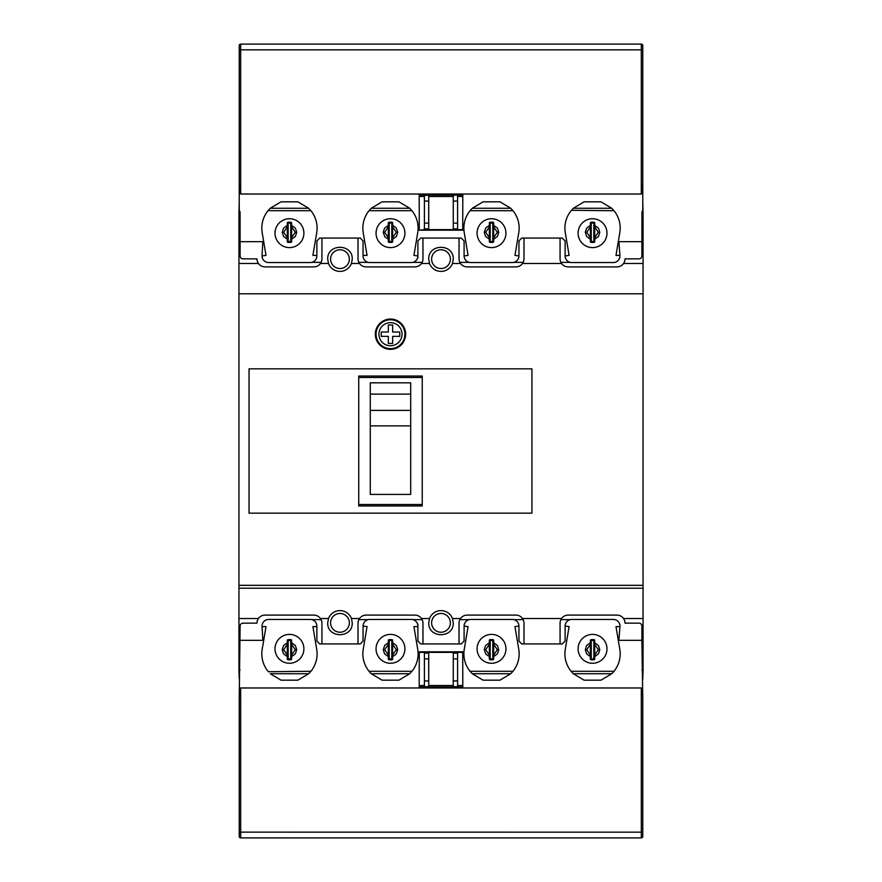 <?xml version="1.0" encoding="UTF-8"?>
<svg xmlns="http://www.w3.org/2000/svg" width="882" height="882" viewBox="0 0 882 882"><rect width="100%" height="100%" fill="white"/><g stroke="black" fill="none" stroke-linecap="round" stroke-linejoin="round"><path stroke-width="1.32" d="M369.503 671.852L371.278 673.738L369.029 671.279L411.949 671.279L409.689 673.738L411.949 671.279A27.64 27.64 0 0 0 417.814 649.758L413.923 626.606L417.903 626.606L417.903 641.049L420.67 643.926L459.037 643.926L459.037 623.188A8.081 8.081 0 0 1 459.864 619.638L469.103 619.638M311.864 619.638L321.103 619.638A8.081 8.081 0 0 1 321.93 623.188L321.93 643.926L319.637 643.926L316.881 641.049L316.881 626.606L312.901 626.606L316.792 649.758A27.64 27.64 0 0 1 310.916 671.279L308.656 673.738L310.916 671.279L268.349 671.709M606.981 648.832A14.432 14.432 0 0 1 592.539 663.264A14.432 14.432 0 0 1 578.107 648.832A14.432 14.432 0 0 1 592.539 634.401A14.432 14.432 0 0 1 606.981 648.832M321.103 619.638A8.081 8.081 0 0 0 313.849 615.107L265.008 615.107A8.026 8.026 0 0 0 256.982 623.133L243.002 623.166A2.889 2.889 0 0 0 240.113 626.044L239.231 698.643C239.32 692.172 239.794 688.622 240.676 687.971L641.302 687.971C642.195 688.633 642.68 692.26 642.769 698.853L641.898 640.332L618.91 640.332L619.969 626.077A6.637 6.637 0 0 0 613.332 619.44L571.757 619.44A6.637 6.637 0 0 0 565.119 626.077L569.099 626.606L565.219 649.703A27.64 27.64 0 0 0 571.084 671.279L571.437 671.709M287.289 640.464L287.289 658.942A0.871 0.871 0 0 0 288.16 659.802L290.751 659.802L290.751 640.464L288.16 640.464L288.16 658.942L291.622 658.942L291.622 640.464A0.871 0.871 0 0 0 290.751 639.604L288.16 639.604A0.871 0.871 0 0 0 287.289 640.464L288.16 640.464L288.16 639.604A0.871 0.871 0 0 0 287.289 640.464M316.881 626.606L316.881 626.077A6.637 6.637 0 0 0 310.243 619.44L268.668 619.44A6.637 6.637 0 0 0 262.031 626.077L262.847 640.332L240.102 640.332M417.903 624.004L417.903 626.077A6.637 6.637 0 0 0 411.266 619.44L369.701 619.44A6.637 6.637 0 0 0 363.064 626.077L367.044 626.606L363.163 649.703A27.64 27.64 0 0 0 369.029 671.279L369.382 671.709M382.016 680.165L371.278 673.738L409.689 673.738L398.951 680.165L382.016 680.165M392.655 644.323L396.283 649.714L392.655 655.083M268.481 671.852L267.996 671.279A27.64 27.64 0 0 1 262.13 649.703L266.011 626.606L262.031 626.606M363.064 626.606L363.064 641.049L360.308 643.926L358.015 643.926L358.015 623.188A8.081 8.081 0 0 1 366.096 615.107L414.882 615.107A8.081 8.081 0 0 1 422.136 619.638L412.897 619.638M392.655 658.942L388.323 658.942A0.871 0.871 0 0 0 389.183 659.802L391.784 659.802A0.871 0.871 0 0 0 392.655 658.942L392.655 640.464A0.871 0.871 0 0 0 391.784 639.604L389.183 639.604L389.183 640.464L388.323 640.464A0.871 0.871 0 0 1 389.183 639.604M490.216 639.604A0.871 0.871 0 0 0 489.345 640.464L489.345 658.942A0.871 0.871 0 0 0 490.216 659.802L492.817 659.802A0.871 0.871 0 0 0 493.677 658.942L493.677 640.464A0.871 0.871 0 0 0 492.817 639.604L490.216 639.604L490.216 658.942L493.677 658.942M453.271 652.371L453.26 686.957L453.271 652.371L428.729 652.371L428.685 658.865L428.74 686.957L453.26 686.957M470.536 671.852L472.311 673.738L510.722 673.738L499.984 680.165L483.049 680.165L472.311 673.738L470.051 671.279L512.971 671.279L510.722 673.738L512.971 671.279A27.64 27.64 0 0 0 518.848 649.758L514.956 626.606L518.936 626.077A6.637 6.637 0 0 0 512.299 619.44L470.734 619.44A6.637 6.637 0 0 0 464.097 626.077L468.077 626.606L464.186 649.703A27.64 27.64 0 0 0 470.051 671.279L470.415 671.709M594.711 644.323L598.338 649.714L594.711 655.083M586.751 649.692L590.378 644.323L590.378 655.083L586.751 649.692L585.306 649.703L586.607 645.547L590.378 642.78M594.711 642.78L598.481 645.547L599.782 649.703L598.481 653.849L594.711 656.605M388.323 658.942L388.323 640.464M590.378 640.464L590.378 658.942A0.871 0.871 0 0 0 591.249 659.802L593.84 659.802A0.871 0.871 0 0 0 594.711 658.942L594.711 640.464A0.871 0.871 0 0 0 593.84 639.604L591.249 639.604L591.249 658.942L593.84 658.942L593.84 640.464L590.378 640.464A0.871 0.871 0 0 1 591.249 639.604M641.898 640.332L641.887 626.044A2.889 2.889 0 0 0 638.998 623.166L625.018 623.133A8.026 8.026 0 0 0 616.992 615.107L568.151 615.107A8.081 8.081 0 0 0 560.07 623.188L560.07 643.926L521.692 643.926L518.936 641.049L518.936 626.606M240.676 837.9L641.302 837.9L642.769 836.423A1.477 1.477 0 0 1 641.302 837.9L641.302 832.156L239.231 832.145L239.231 836.456A1.444 1.444 0 0 0 240.676 837.9L240.676 687.971M571.569 671.852L573.344 673.738L571.084 671.279L614.004 671.279L611.744 673.738L614.004 671.279A27.64 27.64 0 0 0 619.881 649.758L615.989 626.606L619.969 626.606M388.323 655.083L384.695 649.692L388.323 644.323M388.323 642.78L384.784 645.227L383.24 649.703L384.552 653.849L388.323 656.605M392.655 656.605L396.183 654.168L397.727 649.703L396.426 645.547L392.655 642.78M462.796 685.523L462.807 687.298L419.193 687.298L419.281 651.82L462.719 651.82L462.796 685.523L457.604 685.523L457.593 652.371L457.604 685.523M275.019 648.832A14.432 14.432 0 0 1 289.461 634.401A14.432 14.432 0 0 1 303.893 648.832A14.432 14.432 0 0 1 289.461 663.264A14.432 14.432 0 0 1 275.019 648.832M428.74 686.957L428.729 652.371M424.407 652.371L424.396 686.957L424.407 652.371L419.281 652.371M287.289 655.083L283.662 649.692L287.289 644.323M489.345 655.083L489.345 644.323L485.717 649.692L489.345 655.083M642.769 836.158L642.769 832.145L641.302 832.156L641.302 687.971M291.622 644.323L295.25 649.714L291.622 655.083M642.769 826.401L642.769 833.755M477.085 648.832A14.432 14.432 0 0 1 491.517 634.401A14.432 14.432 0 0 1 505.948 648.832A14.432 14.432 0 0 1 491.517 663.264A14.432 14.432 0 0 1 477.085 648.832M239.231 826.401L239.231 833.755M239.231 698.643L239.231 832.145M462.719 652.371L457.593 652.371M358.015 643.926L321.93 643.926M513.919 619.638L523.169 619.638A8.081 8.081 0 0 0 515.904 615.107L467.118 615.107A8.081 8.081 0 0 0 459.864 619.638M404.915 648.832A14.432 14.432 0 0 1 390.483 663.264A14.432 14.432 0 0 1 376.052 648.832A14.432 14.432 0 0 1 390.483 634.401A14.432 14.432 0 0 1 404.915 648.832M584.082 680.165L573.344 673.738L611.744 673.738L601.006 680.165L584.082 680.165M560.07 643.926L562.231 643.926L565.119 641.049L565.119 626.606M459.037 643.926L461.33 643.926L464.097 641.049L464.097 626.606M280.994 680.165L297.918 680.165L308.656 673.738L270.256 673.738L280.994 680.165M358.831 619.638L368.081 619.638M493.677 655.083L493.677 644.323L497.316 649.714L493.677 655.083M590.378 656.605L586.607 653.849L585.306 649.703M642.769 698.853L642.769 832.145M523.169 619.638A8.081 8.081 0 0 1 523.985 623.188L523.985 643.926M287.289 642.78L283.519 645.547L282.218 649.703L283.519 653.849L287.289 656.605M291.622 656.605L295.393 653.849L296.694 649.703L295.393 645.547L291.622 642.78M489.345 642.78L485.574 645.547L484.273 649.703L485.817 654.168L489.345 656.605M493.677 656.605L497.448 653.849L498.76 649.703L497.448 645.547L493.677 642.78M422.963 643.926L422.963 623.188A8.081 8.081 0 0 0 422.136 619.638M291.622 658.942A0.871 0.871 0 0 1 290.751 659.802M560.897 619.638L570.136 619.638M369.503 210.148L371.278 208.262L409.689 208.262L398.951 201.835L382.016 201.835L371.278 208.262L369.029 210.721L411.949 210.721L409.689 208.262L411.949 210.721A27.64 27.64 0 0 1 417.814 232.242L413.923 255.394L417.903 255.923A6.637 6.637 0 0 1 411.266 262.56L369.701 262.56A6.637 6.637 0 0 1 363.064 255.923L363.064 240.951L360.308 238.074L358.015 238.074L358.015 258.812A8.081 8.081 0 0 0 366.096 266.893L414.882 266.893A8.081 8.081 0 0 0 422.136 262.362L412.897 262.362M311.864 262.362L321.103 262.362A8.081 8.081 0 0 0 321.93 258.812L321.93 238.074L319.637 238.074L316.881 240.951L316.881 255.923A6.637 6.637 0 0 1 310.243 262.56L268.668 262.56A6.637 6.637 0 0 1 262.031 255.923L266.011 255.394L262.13 232.297A27.64 27.64 0 0 1 267.996 210.721L268.349 210.291M606.981 233.168A14.432 14.432 0 0 0 592.539 218.736A14.432 14.432 0 0 0 578.107 233.168A14.432 14.432 0 0 0 592.539 247.599A14.432 14.432 0 0 0 606.981 233.168M571.569 210.148L573.344 208.262L611.744 208.262L614.004 210.721L611.744 208.262L601.006 201.835L584.082 201.835L573.344 208.262L571.084 210.721A27.64 27.64 0 0 0 565.219 232.297L569.099 255.394L565.119 255.923A6.637 6.637 0 0 0 571.757 262.56L613.332 262.56A6.637 6.637 0 0 0 619.969 255.923L618.91 241.668L641.898 241.668L641.887 255.956A2.889 2.889 0 0 1 638.998 258.834L625.018 258.867A8.026 8.026 0 0 1 616.992 266.893L568.151 266.893A8.081 8.081 0 0 1 560.897 262.362L570.136 262.362M287.289 241.536L287.289 223.058A0.871 0.871 0 0 1 288.16 222.198L290.751 222.198L290.751 241.536L288.16 241.536L288.16 223.058L291.622 223.058L291.622 241.536A0.871 0.871 0 0 1 290.751 242.396L288.16 242.396A0.871 0.871 0 0 1 287.289 241.536L288.16 241.536L288.16 242.396A0.871 0.871 0 0 1 287.289 241.536M321.103 262.362A8.081 8.081 0 0 1 313.849 266.893L265.008 266.893A8.026 8.026 0 0 1 256.982 258.867L243.002 258.834A2.889 2.889 0 0 1 240.113 255.956L240.102 241.668L262.847 241.668L262.031 255.394M363.064 255.394L367.044 255.394L363.163 232.297A27.64 27.64 0 0 1 369.029 210.721L369.382 210.291M392.655 237.677L396.283 232.286L392.655 226.917M268.481 210.148L270.256 208.262L308.656 208.262L310.916 210.721L308.656 208.262L297.918 201.835L280.994 201.835L270.256 208.262L267.996 210.721L310.916 210.721A27.64 27.64 0 0 1 316.792 232.242L312.901 255.394L316.881 255.394M389.183 222.198L389.183 241.536L391.784 241.536L391.784 242.396A0.871 0.871 0 0 0 392.655 241.536L391.784 241.536L391.784 223.058L388.323 223.058A0.871 0.871 0 0 1 389.183 222.198L391.784 222.198A0.871 0.871 0 0 1 392.655 223.058L392.655 241.536A0.871 0.871 0 0 1 391.784 242.396L389.183 242.396L389.183 241.536L388.323 241.536A0.871 0.871 0 0 0 389.183 242.396M490.216 242.396A0.871 0.871 0 0 1 489.345 241.536L489.345 223.058A0.871 0.871 0 0 1 490.216 222.198L492.817 222.198A0.871 0.871 0 0 1 493.677 223.058L493.677 241.536A0.871 0.871 0 0 1 492.817 242.396L490.216 242.396L490.216 223.058L493.677 223.058M453.26 195.043L453.271 229.629L428.729 229.629L428.685 223.135L428.74 195.043L453.26 195.043L453.271 229.629M470.536 210.148L472.311 208.262L510.722 208.262L499.984 201.835L483.049 201.835L472.311 208.262L470.051 210.721L512.971 210.721L510.722 208.262L512.971 210.721A27.64 27.64 0 0 1 518.848 232.242L514.956 255.394L518.936 255.923A6.637 6.637 0 0 1 512.299 262.56L470.734 262.56A6.637 6.637 0 0 1 464.097 255.923L468.077 255.394L464.186 232.297A27.64 27.64 0 0 1 470.051 210.721L470.415 210.291M590.378 225.395L586.607 228.151L585.306 232.297L586.607 236.453L590.378 239.22M594.711 239.22L598.481 236.453L599.782 232.297L598.481 228.151L594.711 225.395M594.711 237.677L598.338 232.286L594.711 226.917M586.751 232.308L590.378 237.677L590.378 226.917L586.751 232.308L585.306 232.297M388.323 223.058L388.323 241.536M590.378 241.536L590.378 223.058A0.871 0.871 0 0 1 591.249 222.198L593.84 222.198A0.871 0.871 0 0 1 594.711 223.058L594.711 241.536A0.871 0.871 0 0 1 593.84 242.396L591.249 242.396L591.249 223.058L593.84 223.058L593.84 241.536L590.378 241.536A0.871 0.871 0 0 0 591.249 242.396M419.281 229.629L419.193 195.043L424.396 195.043L424.407 229.629L419.281 230.18L462.719 230.18L462.796 196.477L457.604 196.477L457.604 195.043L453.293 195.319M560.897 262.362A8.081 8.081 0 0 1 560.07 258.812L560.07 238.074L521.692 238.074L518.936 240.951L518.936 255.394M240.102 241.668L240.08 212.11L239.231 210.125L239.231 45.544A1.444 1.444 0 0 1 240.676 44.1L641.302 44.1L642.769 45.577L642.769 49.855L641.302 49.844L641.302 44.1A1.477 1.477 0 0 1 642.769 45.577L642.769 45.842M571.437 210.291L614.004 210.721A27.64 27.64 0 0 1 619.881 232.242L615.989 255.394L619.969 255.394M388.323 239.22L384.784 236.773L383.24 232.297L384.552 228.151L388.323 225.395M392.655 225.395L396.183 227.832L397.727 232.297L396.426 236.453L392.655 239.22M388.323 226.917L384.695 232.308L388.323 237.677M462.796 196.477L462.807 194.702L419.193 195.043M275.019 233.168A14.432 14.432 0 0 0 289.461 247.599A14.432 14.432 0 0 0 303.893 233.168A14.432 14.432 0 0 0 289.461 218.736A14.432 14.432 0 0 0 275.019 233.168M428.74 195.043L428.729 229.629M287.289 226.917L283.662 232.308L287.289 237.677M485.717 232.308L489.345 237.677L489.345 226.917L485.717 232.308M424.396 195.043L424.407 229.629M291.622 237.677L295.25 232.286L291.622 226.917M462.719 229.629L457.593 229.629L457.571 195.319M642.769 55.599L642.769 48.245M477.085 233.168A14.432 14.432 0 0 0 491.517 247.599A14.432 14.432 0 0 0 505.948 233.168A14.432 14.432 0 0 0 491.517 218.736A14.432 14.432 0 0 0 477.085 233.168M239.231 55.599L239.231 48.245M358.015 238.074L321.93 238.074M513.919 262.362L523.169 262.362A8.081 8.081 0 0 1 515.904 266.893L467.118 266.893A8.081 8.081 0 0 1 459.037 258.812L459.037 238.074L420.67 238.074L417.903 240.951L417.903 257.996M404.915 233.168A14.432 14.432 0 0 0 390.483 218.736A14.432 14.432 0 0 0 376.052 233.168A14.432 14.432 0 0 0 390.483 247.599A14.432 14.432 0 0 0 404.915 233.168M636.209 44.1L641.302 44.1M239.231 183.357C239.32 189.828 239.794 193.379 240.676 194.029L641.302 194.029C642.195 193.367 642.68 189.74 642.769 183.147L642.769 49.855M358.831 262.362L368.081 262.362M497.316 232.286L493.677 226.917L493.677 237.677L497.316 232.286L498.76 232.297L497.448 236.453L493.677 239.22M464.097 255.394L464.097 240.951L461.33 238.074L459.037 238.074M623.563 263.475L643.055 263.475L643.055 212.099L641.92 212.099L642.769 210.125L642.769 183.147M457.604 196.477L457.593 229.629M523.169 262.362A8.081 8.081 0 0 0 523.985 258.812L523.985 238.074M287.289 239.22L283.519 236.453L282.218 232.297L283.519 228.151L287.289 225.395M291.622 225.395L295.393 228.151L296.694 232.297L295.393 236.453L291.622 239.22M489.345 239.22L485.574 236.453L484.273 232.297L485.817 227.832L489.345 225.395M493.677 225.395L497.448 228.151L498.76 232.297M459.864 262.362L469.103 262.362M422.963 238.074L422.963 258.812A8.081 8.081 0 0 1 422.136 262.362M291.622 223.058A0.871 0.871 0 0 0 290.751 222.198M560.07 238.074L562.231 238.074L565.119 240.951L565.119 255.394M641.92 212.11L641.898 241.668M328.49 263.475A12.271 12.271 0 0 0 351.444 263.475L352.238 259.143C352.833 243.388 327.112 243.388 327.707 259.143L328.49 263.475L320.442 263.475M351.444 263.475L359.492 263.475M239.231 202.86L238.945 212.099L240.08 212.099M258.437 263.475L238.945 263.475L238.945 588.217L643.055 588.217L238.945 588.217L238.945 669.901L240.08 669.901M643.055 263.475L643.055 669.901L641.92 669.901M522.508 263.475L561.558 263.475M421.475 263.475L429.523 263.475A12.271 12.271 0 0 0 452.477 263.475L460.525 263.475M238.945 263.475L238.945 212.099M375.335 334.201A15.159 15.159 0 0 0 390.483 349.349A15.159 15.159 0 0 0 405.643 334.201A15.159 15.159 0 0 0 390.483 319.041A15.159 15.159 0 0 0 375.335 334.201M643.055 293.783L238.945 293.783M429.523 263.475L428.729 259.143C428.145 243.388 453.866 243.388 453.271 259.143L452.477 263.475M643.055 212.099L642.769 202.86M238.945 669.901L239.231 678.754M531.923 368.841L531.923 513.159L249.044 513.159L249.044 368.841L531.923 368.841M422.235 505.948L358.731 505.948L358.731 377.496L422.235 377.496L422.235 505.948M358.731 377.496L358.731 376.052L422.235 376.052L422.235 377.496M410.692 394.122L370.275 394.122L370.275 382.821L410.692 382.821L410.692 410.395L370.275 410.395L370.275 494.405L410.692 494.405L410.692 410.395M370.275 425.874L410.692 425.874M643.055 669.901L642.769 679.14M370.275 394.122L370.275 410.395M358.731 376.052L422.235 376.052M623.563 618.525L643.055 618.525M258.437 618.525L238.945 618.525M328.49 618.525L327.707 622.857C327.112 638.612 352.833 638.612 352.238 622.857L351.444 618.525A12.271 12.271 0 0 0 328.49 618.525L320.442 618.525M351.444 618.525L359.492 618.525M421.475 618.525L429.523 618.525A12.271 12.271 0 0 1 452.477 618.525L460.525 618.525M522.508 618.525L561.558 618.525M429.523 618.525L428.729 622.857C428.145 638.612 453.866 638.612 453.271 622.857L452.477 618.525M399.722 336.362L392.655 336.362L392.655 343.44L388.323 343.44L388.323 336.362L381.245 336.362L381.245 332.029L388.323 332.029L388.323 324.962L392.655 324.962L392.655 332.029L399.722 332.029L399.722 336.362M376.052 334.201A14.432 14.432 0 0 0 390.483 348.633A14.432 14.432 0 0 0 404.915 334.201A14.432 14.432 0 0 0 390.483 319.769A14.432 14.432 0 0 0 376.052 334.201A14.432 14.432 0 0 0 390.483 348.633A14.432 14.432 0 0 0 404.915 334.201A14.432 14.432 0 0 0 390.483 319.769A14.432 14.432 0 0 0 376.052 334.201M391.784 659.802L391.784 639.604A0.871 0.871 0 0 1 392.655 640.464L389.183 640.464L389.183 659.802M489.345 640.464L493.677 640.464M290.751 639.604L290.751 640.464L291.622 640.464A0.871 0.871 0 0 0 290.751 639.604M599.782 649.703L598.338 649.714M397.727 649.703L396.283 649.714M490.216 659.802L490.216 658.942L489.345 658.942M287.289 658.942L288.16 658.942L288.16 659.802A0.871 0.871 0 0 1 287.289 658.942M428.685 680.937L424.451 680.937M424.451 658.865L428.685 658.865M457.571 686.681L453.293 686.681M457.549 680.937L453.315 680.937M424.429 653.121L428.707 653.121M453.293 653.121L457.571 653.121M462.807 686.957L457.604 686.957M428.707 686.681L424.429 686.681M419.193 686.957L424.396 686.957M419.204 685.523L424.396 685.523M428.729 685.523L453.271 685.523M498.76 649.703L497.316 649.714M492.817 659.802L492.817 639.604M453.326 658.865L457.549 658.865M594.711 658.942L593.84 658.942L593.84 659.802M590.378 658.942A0.871 0.871 0 0 0 591.249 659.802L591.249 658.942L590.378 658.942M594.711 640.464A0.871 0.871 0 0 0 593.84 639.604L593.84 640.464L594.711 640.464M296.694 649.703L295.25 649.714M489.345 241.536L493.677 241.536M290.751 242.396L290.751 241.536L291.622 241.536A0.871 0.871 0 0 1 290.751 242.396M419.204 196.477L424.396 196.477M240.676 44.1L240.676 49.844L641.302 49.844L641.302 194.029M383.24 232.297L384.695 232.308M397.727 232.297L396.283 232.286M391.784 222.198L391.784 223.058L392.655 223.058M489.345 223.058L490.216 223.058L490.216 222.198M287.289 223.058L288.16 223.058L288.16 222.198A0.871 0.871 0 0 0 287.289 223.058M240.676 194.029L240.676 49.844L239.231 49.855M424.451 223.135L428.685 223.135M428.685 201.063L424.451 201.063M462.807 195.043L457.604 195.043M457.549 201.063L453.315 201.063M453.293 228.879L457.571 228.879M424.429 228.879L428.707 228.879M428.707 195.319L424.429 195.319M428.729 196.477L453.271 196.477M492.817 222.198L492.817 242.396M453.326 223.135L457.549 223.135M593.84 222.198L593.84 223.058L594.711 223.058M590.378 223.058A0.871 0.871 0 0 1 591.249 222.198L591.249 223.058L590.378 223.058M594.711 241.536A0.871 0.871 0 0 1 593.84 242.396L593.84 241.536L594.711 241.536M296.694 232.297L295.25 232.286M431.618 622.857A9.382 9.382 0 0 0 441 632.229A9.382 9.382 0 0 0 450.382 622.857A9.382 9.382 0 0 0 441 613.475A9.382 9.382 0 0 0 431.618 622.857M330.585 259.143A9.382 9.382 0 0 0 339.967 268.525A9.382 9.382 0 0 0 349.349 259.143A9.382 9.382 0 0 0 339.967 249.771A9.382 9.382 0 0 0 330.585 259.143M330.585 622.857A9.382 9.382 0 0 0 339.967 632.229A9.382 9.382 0 0 0 349.349 622.857A9.382 9.382 0 0 0 339.967 613.475A9.382 9.382 0 0 0 330.585 622.857M431.618 259.143A9.382 9.382 0 0 0 441 268.525A9.382 9.382 0 0 0 450.382 259.143A9.382 9.382 0 0 0 441 249.771A9.382 9.382 0 0 0 431.618 259.143M643.055 585.328L238.945 585.328M358.731 504.504L422.235 504.504M378.94 334.201A11.543 11.543 0 0 0 390.483 345.744A11.543 11.543 0 0 0 402.027 334.201A11.543 11.543 0 0 0 390.483 322.647A11.543 11.543 0 0 0 378.94 334.201"/></g></svg>
